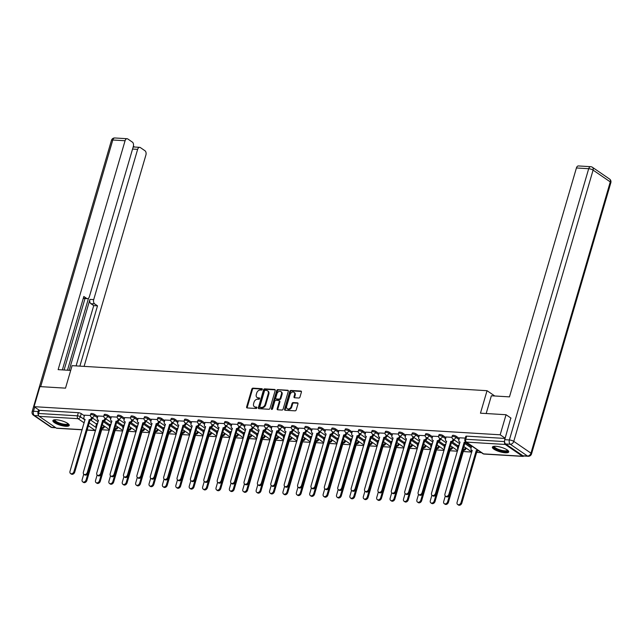 <?xml version="1.0" encoding="UTF-8"?>
<svg xmlns="http://www.w3.org/2000/svg" width="643" height="643" viewBox="0 0 643 643"><rect width="100%" height="100%" fill="white"/><g stroke="black" fill="none" stroke-linecap="round" stroke-linejoin="round"><path stroke-width="0.96" d="M262.304 389.425A0.747 0.555 -55.6 0 0 261.918 388.694L252.964 388.155A1.069 0.788 -55.6 0 0 251.831 389.095L246.623 406.906A1.069 0.788 -55.6 0 0 247.177 407.951L256.123 408.49A0.747 0.555 -55.6 0 0 256.533 407.107L255.375 407.035A3.432 2.532 -55.6 0 1 254.363 406.697A3.432 2.532 -55.6 0 1 253.599 403.708L254.033 402.221A3.432 2.532 -55.6 0 1 257.658 399.215L258.816 399.287A0.747 0.555 -55.6 0 0 259.225 397.896L258.068 397.832A3.432 2.532 -55.6 0 1 257.055 397.495A3.432 2.532 -55.6 0 1 256.292 394.497L256.726 393.018A3.432 2.532 -55.6 0 1 260.351 390.012L261.508 390.076A0.747 0.555 -55.6 0 0 262.304 389.425M56.319 419.783A8.52 2.331 -163.7 0 0 52.879 420.635A8.52 2.331 -163.7 0 0 57.002 424.034A8.52 2.331 -163.7 0 0 65.795 426.277A8.52 2.331 -163.7 0 0 69.235 425.417A8.52 2.331 -163.7 0 0 65.112 422.017A8.52 2.331 -163.7 0 0 56.319 419.783M495.817 446.298A8.52 2.331 -163.7 0 0 492.377 447.15A8.52 2.331 -163.7 0 0 496.5 450.55A8.52 2.331 -163.7 0 0 505.294 452.793A8.52 2.331 -163.7 0 0 508.734 451.933A8.52 2.331 -163.7 0 0 504.61 448.533A8.52 2.331 -163.7 0 0 495.817 446.298M298.826 398.025A1.069 0.788 -55.6 0 0 299.951 397.085L301.414 392.085A1.069 0.788 -55.6 0 0 300.86 391.04L290.917 390.446A1.069 0.788 -55.6 0 0 289.792 391.386L284.576 409.197A1.069 0.788 -55.6 0 0 285.13 410.242L295.073 410.837A1.069 0.788 -55.6 0 0 296.206 409.904L297.974 403.86A1.069 0.788 -55.6 0 0 297.42 402.823L293.16 402.566A1.069 0.788 -55.6 0 0 292.035 403.507L291.158 406.497A2.869 2.114 -55.6 0 1 287.284 408.731A2.869 2.114 -55.6 0 1 286.649 406.231L290.081 394.497A2.869 2.114 -55.6 0 1 293.955 392.27A2.869 2.114 -55.6 0 1 294.582 394.77L294.012 396.723A1.069 0.788 -55.6 0 0 294.566 397.768L298.826 398.025M34.071 406.673L39.938 386.604L65.514 388.147L72.088 365.658L487.04 390.695L480.466 413.184L506.041 414.727L500.174 434.797L34.071 406.673L39.448 410.355L38.532 413.481L77.417 415.828A2.186 0.595 16.3 0 1 80.351 416.768L85.021 419.967M275.212 390.502A1.069 0.788 -55.6 0 0 274.657 389.465L264.715 388.862A1.069 0.788 -55.6 0 0 263.582 389.803L258.373 407.622A1.069 0.788 -55.6 0 0 258.928 408.659L268.87 409.261A1.069 0.788 -55.6 0 0 270.004 408.321L275.212 390.502M277.816 389.65L287.759 390.253A1.069 0.788 -55.6 0 1 288.313 391.298L283.105 409.109A1.069 0.788 -55.6 0 1 281.972 410.049L277.72 409.792A1.069 0.788 -55.6 0 1 277.165 408.755L279.279 401.529A1.069 0.788 -55.6 0 0 278.724 400.485L275.903 400.316A1.069 0.788 -55.6 0 0 274.77 401.256L272.568 408.779A0.747 0.555 -55.6 0 1 271.386 408.707L276.683 390.59A1.069 0.788 -55.6 0 1 277.816 389.65L288.313 390.663M101.715 429.733L109.286 430.191M115.105 430.545L122.676 431.003M128.496 431.357L136.067 431.807M141.886 432.16L149.457 432.618M155.276 432.972L162.848 433.422M168.667 433.776L176.238 434.234M182.065 434.588L189.629 435.038M195.456 435.391L203.019 435.85M208.846 436.203L216.41 436.653M222.237 437.007L229.8 437.465M235.627 437.819L243.199 438.269M249.018 438.622L256.589 439.081M262.408 439.434L269.98 439.884M275.799 440.238L283.37 440.696M289.189 441.05L296.761 441.508M302.58 441.854L310.151 442.312M315.97 442.665L323.542 443.123M329.361 443.469L336.932 443.927M342.751 444.281L350.322 444.739M356.142 445.085L363.713 445.543M369.532 445.896L377.103 446.355M382.923 446.7L390.494 447.158M396.313 447.512L403.884 447.97M409.712 448.316L417.275 448.774M423.102 449.127L430.665 449.586M436.493 449.931L444.056 450.389M449.883 450.743L457.454 451.201M463.273 451.547L471.785 452.061M476.664 452.359L481.422 452.648M504.578 441.854A2.186 1.35 93.5 0 0 505.261 444.458L522.454 456.233A2.186 1.35 93.5 0 0 522.912 456.401A2.186 1.35 93.5 0 0 523.756 456.008M506.041 414.727L511.032 418.143M500.174 434.797L505.165 438.213M39.448 410.355L78.333 412.702A2.186 0.595 16.3 0 1 81.259 413.642L84.37 415.772M90.695 420.104L96.522 424.099M82.143 429.805L56.809 428.278A2.186 1.35 -86.5 0 1 56.351 428.117L39.159 416.334A2.186 1.35 -86.5 0 1 38.532 413.481M103.82 416.294L97.929 415.997M111.006 424.316L110.082 424.324M117.211 417.098L111.319 416.809M124.396 425.127L123.472 425.127M130.601 417.91L124.71 417.612M137.787 425.931L136.863 425.939M143.992 418.714L138.1 418.424M151.177 426.743L150.253 426.743M157.382 419.525L151.499 419.228M164.568 427.547L163.643 427.555M170.773 420.329L164.889 420.04M177.958 428.359L177.034 428.359M184.163 421.141L178.28 420.844M191.349 429.162L190.424 429.17M197.554 421.945L191.67 421.655M204.739 429.974L203.815 429.982M210.944 422.756L205.061 422.459M218.13 430.778L217.213 430.786M224.335 423.56L218.451 423.271M231.52 431.59L230.604 431.598M237.725 424.372L231.842 424.075M244.911 432.393L243.994 432.401M251.116 425.176L245.232 424.886M258.301 433.205L257.385 433.213M264.506 425.987L258.623 425.69M271.692 434.009L270.775 434.017M277.905 426.791L272.013 426.502M285.082 434.821L284.166 434.829M291.295 427.603L285.404 427.306M298.481 435.624L297.556 435.632M304.686 428.407L298.794 428.117M311.871 436.436L310.947 436.444M318.076 429.219L312.185 428.921M325.262 437.248L324.337 437.248M331.466 430.022L325.575 429.733M338.652 438.052L337.728 438.06M344.857 430.834L338.965 430.537M352.042 438.864L351.118 438.864M358.247 431.638L352.356 431.349M365.433 439.667L364.509 439.675M371.638 432.45L365.754 432.152M378.823 440.479L377.899 440.479M385.028 433.261L379.145 432.964M392.214 441.283L391.29 441.291M398.419 434.065L392.535 433.768M405.604 442.095L404.68 442.095M411.809 434.877L405.926 434.58M418.995 442.898L418.071 442.906M425.2 435.681L419.316 435.383M432.385 443.71L431.461 443.71M438.59 436.493L432.707 436.195M445.776 444.514L444.86 444.522M451.981 437.296L446.097 436.999M459.166 445.326L458.25 445.326M465.275 438.1L459.488 437.811M456.209 436.259L455.887 437.369A2.186 0.595 16.3 0 0 453.612 436.517A2.186 0.595 16.3 0 0 452.069 436.653L452.399 435.544A2.186 0.595 -163.7 0 1 453.934 435.407A2.186 0.595 -163.7 0 1 456.209 436.259L459.319 438.389M465.645 442.73L471.472 446.716M442.818 435.456L442.497 436.565A2.186 0.595 16.3 0 0 440.222 435.713A2.186 0.595 16.3 0 0 438.679 435.85L439.008 434.74A2.186 0.595 -163.7 0 1 440.543 434.604A2.186 0.595 -163.7 0 1 442.818 435.456L445.929 437.586M452.254 441.918L458.073 445.912M429.428 434.644L429.106 435.753A2.186 0.595 16.3 0 0 426.831 434.901A2.186 0.595 16.3 0 0 425.288 435.038L425.61 433.929A2.186 0.595 -163.7 0 1 427.153 433.792A2.186 0.595 -163.7 0 1 429.428 434.644L432.538 436.774M438.864 441.114L444.683 445.101M416.037 433.84L415.708 434.949A2.186 0.595 16.3 0 0 413.441 434.097A2.186 0.595 16.3 0 0 411.898 434.234L412.219 433.117A2.186 0.595 -163.7 0 1 413.762 432.988A2.186 0.595 -163.7 0 1 416.037 433.84L419.148 435.97M425.473 440.302L431.292 444.297M402.647 433.028L402.317 434.138A2.186 0.595 16.3 0 0 400.05 433.286A2.186 0.595 16.3 0 0 398.507 433.422L398.829 432.313A2.186 0.595 -163.7 0 1 400.372 432.176A2.186 0.595 -163.7 0 1 402.647 433.028L405.757 435.158M412.083 439.499L417.902 443.485M389.256 432.225L388.927 433.334A2.186 0.595 16.3 0 0 386.652 432.482A2.186 0.595 16.3 0 0 385.117 432.61L385.438 431.501A2.186 0.595 -163.7 0 1 386.982 431.373A2.186 0.595 -163.7 0 1 389.256 432.225L392.359 434.355M398.692 438.687L404.511 442.681M375.866 431.413L375.536 432.522A2.186 0.595 16.3 0 0 373.261 431.67A2.186 0.595 16.3 0 0 371.726 431.807L372.048 430.697A2.186 0.595 -163.7 0 1 373.591 430.561A2.186 0.595 -163.7 0 1 375.866 431.413L378.968 433.543M385.302 437.883L391.121 441.87M362.475 430.609L362.146 431.718A2.186 0.595 16.3 0 0 359.871 430.866A2.186 0.595 16.3 0 0 358.336 430.995L358.657 429.886A2.186 0.595 -163.7 0 1 360.201 429.757A2.186 0.595 -163.7 0 1 362.475 430.609L365.578 432.739M371.911 437.071L377.73 441.066M349.085 429.797L348.755 430.906A2.186 0.595 16.3 0 0 346.481 430.054A2.186 0.595 16.3 0 0 344.945 430.191L345.267 429.082A2.186 0.595 -163.7 0 1 346.81 428.945A2.186 0.595 -163.7 0 1 349.085 429.797L352.187 431.927M358.521 436.267L364.34 440.254M335.686 428.994L335.365 430.103A2.186 0.595 16.3 0 0 333.09 429.251A2.186 0.595 16.3 0 0 331.555 429.379L331.876 428.27A2.186 0.595 -163.7 0 1 333.42 428.142A2.186 0.595 -163.7 0 1 335.686 428.994L338.797 431.123M345.122 435.456L350.949 439.442M322.296 428.182L321.974 429.291A2.186 0.595 16.3 0 0 319.7 428.439A2.186 0.595 16.3 0 0 318.164 428.576L318.486 427.466A2.186 0.595 -163.7 0 1 320.021 427.33A2.186 0.595 -163.7 0 1 322.296 428.182L325.406 430.312M331.732 434.644L337.559 438.639M308.905 427.378L308.584 428.487A2.186 0.595 16.3 0 0 306.309 427.635A2.186 0.595 16.3 0 0 304.774 427.764L305.095 426.655A2.186 0.595 -163.7 0 1 306.631 426.526A2.186 0.595 -163.7 0 1 308.905 427.378L312.016 429.508M318.341 433.84L324.168 437.827M295.515 426.566L295.193 427.675A2.186 0.595 16.3 0 0 292.919 426.823A2.186 0.595 16.3 0 0 291.375 426.96L291.705 425.851A2.186 0.595 -163.7 0 1 293.24 425.714A2.186 0.595 -163.7 0 1 295.515 426.566L298.625 428.696M304.951 433.028L310.778 437.023M282.124 425.754L281.803 426.872A2.186 0.595 16.3 0 0 279.528 426.02A2.186 0.595 16.3 0 0 277.985 426.148L278.315 425.039A2.186 0.595 -163.7 0 1 279.85 424.91A2.186 0.595 -163.7 0 1 282.124 425.754L285.235 427.892M291.56 432.225L297.387 436.211M268.734 424.951L268.412 426.06A2.186 0.595 16.3 0 0 266.138 425.208A2.186 0.595 16.3 0 0 264.594 425.345L264.924 424.235A2.186 0.595 -163.7 0 1 266.459 424.099A2.186 0.595 -163.7 0 1 268.734 424.951L271.844 427.081M278.17 431.413L283.997 435.407M255.343 424.139L255.022 425.248A2.186 0.595 16.3 0 0 252.747 424.404A2.186 0.595 16.3 0 0 251.204 424.533L251.534 423.424A2.186 0.595 -163.7 0 1 253.069 423.295A2.186 0.595 -163.7 0 1 255.343 424.139L258.454 426.269M264.779 430.609L270.607 434.596M241.953 423.335L241.631 424.444A2.186 0.595 16.3 0 0 239.357 423.592A2.186 0.595 16.3 0 0 237.814 423.729L238.143 422.62A2.186 0.595 -163.7 0 1 239.678 422.483A2.186 0.595 -163.7 0 1 241.953 423.335L245.063 425.465M251.389 429.797L257.216 433.792M228.562 422.523L228.241 423.633A2.186 0.595 16.3 0 0 225.966 422.789A2.186 0.595 16.3 0 0 224.423 422.917L224.753 421.808A2.186 0.595 -163.7 0 1 226.288 421.679A2.186 0.595 -163.7 0 1 228.562 422.523L231.673 424.653M237.998 428.994L243.818 432.98M215.172 421.72L214.85 422.829A2.186 0.595 16.3 0 0 212.576 421.977A2.186 0.595 16.3 0 0 211.033 422.113L211.354 421.004A2.186 0.595 -163.7 0 1 212.897 420.868A2.186 0.595 -163.7 0 1 215.172 421.72L218.282 423.85M224.608 428.182L230.427 432.176M201.781 420.908L201.46 422.017A2.186 0.595 16.3 0 0 199.185 421.173A2.186 0.595 16.3 0 0 197.642 421.302L197.964 420.192A2.186 0.595 -163.7 0 1 199.507 420.064A2.186 0.595 -163.7 0 1 201.781 420.908L204.892 423.038M211.217 427.378L217.037 431.365M188.391 420.104L188.061 421.213A2.186 0.595 16.3 0 0 185.795 420.361A2.186 0.595 16.3 0 0 184.252 420.498L184.573 419.389A2.186 0.595 -163.7 0 1 186.116 419.252A2.186 0.595 -163.7 0 1 188.391 420.104L191.501 422.234M197.827 426.566L203.646 430.561M175 419.292L174.671 420.401A2.186 0.595 16.3 0 0 172.396 419.549A2.186 0.595 16.3 0 0 170.861 419.686L171.183 418.577A2.186 0.595 -163.7 0 1 172.726 418.44A2.186 0.595 -163.7 0 1 175 419.292L178.111 421.422M184.437 425.762L190.256 429.749M161.61 418.489L161.28 419.598A2.186 0.595 16.3 0 0 159.006 418.746A2.186 0.595 16.3 0 0 157.471 418.882L157.792 417.773A2.186 0.595 -163.7 0 1 159.335 417.637A2.186 0.595 -163.7 0 1 161.61 418.489L164.712 420.618M171.046 424.951L176.865 428.945M148.22 417.677L147.89 418.786A2.186 0.595 16.3 0 0 145.615 417.934A2.186 0.595 16.3 0 0 144.08 418.071L144.402 416.961A2.186 0.595 -163.7 0 1 145.945 416.825A2.186 0.595 -163.7 0 1 148.22 417.677L151.322 419.807M157.656 424.147L163.475 428.134M134.829 416.873L134.5 417.982A2.186 0.595 16.3 0 0 132.225 417.13A2.186 0.595 16.3 0 0 130.69 417.267L131.011 416.158A2.186 0.595 -163.7 0 1 132.554 416.021A2.186 0.595 -163.7 0 1 134.829 416.873L137.932 419.003M144.265 423.335L150.084 427.33M121.431 416.061L121.109 417.17A2.186 0.595 16.3 0 0 118.834 416.318A2.186 0.595 16.3 0 0 117.299 416.455L117.621 415.346A2.186 0.595 -163.7 0 1 119.164 415.209A2.186 0.595 -163.7 0 1 121.431 416.061L124.541 418.191M130.867 422.531L136.694 426.518M108.04 415.257L107.719 416.367A2.186 0.595 16.3 0 0 105.444 415.515A2.186 0.595 16.3 0 0 103.909 415.651L104.23 414.542A2.186 0.595 -163.7 0 1 105.773 414.405A2.186 0.595 -163.7 0 1 108.04 415.257L111.151 417.387M117.476 421.72L123.303 425.714M94.65 414.446L94.328 415.555A2.186 0.595 16.3 0 0 92.053 414.703A2.186 0.595 16.3 0 0 90.518 414.839L90.84 413.73A2.186 0.595 -163.7 0 1 92.375 413.594A2.186 0.595 -163.7 0 1 94.65 414.446L97.76 416.576M104.086 420.916L109.913 424.902M487.04 390.695L494.764 395.992M90.43 415.482L84.538 415.193M97.615 423.512L96.691 423.512M505.093 438.454L466.665 436.131A2.186 0.595 -163.7 0 0 465.789 436.356L464.873 439.474A2.186 0.595 16.3 0 1 465.757 439.257L504.546 441.596M257.055 397.495L257.658 397.904A3.432 2.532 -55.6 0 0 258.671 398.242L258.068 397.832M259.635 398.306L258.671 398.242M254.363 406.697L254.966 407.115A3.432 2.532 -55.6 0 0 255.978 407.453L255.375 407.035M256.943 407.509L255.978 407.453M262.328 389.095L253.567 388.573A1.069 0.788 -55.6 0 0 252.442 389.505L247.225 407.324A1.069 0.788 -55.6 0 0 247.234 407.951M275.212 389.875L265.326 389.28A1.069 0.788 -55.6 0 0 264.193 390.221L258.984 408.032A1.069 0.788 -55.6 0 0 258.984 408.667M265.238 390.301A0.747 0.555 -55.6 0 0 264.442 390.96L259.868 406.601A0.747 0.555 -55.6 0 0 260.262 407.332L261.484 407.405A3.432 2.532 -55.6 0 0 265.101 404.399L268.227 393.709A3.432 2.532 -55.6 0 0 267.472 390.719A3.432 2.532 -55.6 0 0 266.459 390.381L265.238 390.301M260.495 407.493A0.747 0.555 -55.6 0 0 260.865 407.742L260.262 407.332M267.472 390.719L268.083 391.129A3.432 2.532 -55.6 0 1 268.838 394.127L265.712 404.817A3.432 2.532 -55.6 0 1 262.087 407.823L260.865 407.742M279.038 400.589L279.649 401.007A1.069 0.788 -55.6 0 1 279.882 401.939L277.768 409.165A1.069 0.788 -55.6 0 0 277.776 409.8M278.427 390.068A1.069 0.788 -55.6 0 0 277.294 391.008L271.997 409.125A0.747 0.555 -55.6 0 0 271.965 409.414M281.473 394.03A2.869 2.114 -55.6 0 0 280.838 391.531A2.869 2.114 -55.6 0 0 276.964 393.757L275.751 397.888A1.069 0.788 -55.6 0 0 276.305 398.933L279.126 399.102A1.069 0.788 -55.6 0 0 280.26 398.162L281.473 394.03L282.076 394.448A2.869 2.114 -55.6 0 0 281.441 391.941L280.838 391.531M275.992 398.821L276.594 399.239A1.069 0.788 -55.6 0 0 276.916 399.343L276.305 398.933M282.076 394.448L280.87 398.58A1.069 0.788 -55.6 0 1 279.737 399.52L276.916 399.343M293.955 392.27L294.558 392.688A2.869 2.114 -55.6 0 1 295.193 395.188L294.623 397.141A1.069 0.788 -55.6 0 0 294.623 397.768M287.284 408.731L287.887 409.149A2.869 2.114 -55.6 0 0 291.761 406.915L291.158 406.497M297.966 403.233L293.771 402.984A1.069 0.788 -55.6 0 0 292.637 403.925L291.761 406.915M301.414 391.458L291.528 390.864A1.069 0.788 -55.6 0 0 290.395 391.796L285.187 409.615A1.069 0.788 -55.6 0 0 285.187 410.242M104.592 426.309L104.504 426.614A2.186 1.616 124.4 0 1 102.205 428.527L101.409 427.981A2.186 1.616 -55.6 0 0 103.716 426.068L103.804 425.77M96.707 423.456L96.08 425.61A2.186 1.616 -55.6 0 0 96.466 427.442M83.751 474.188L82.151 479.67A2.516 1.857 -55.6 0 0 82.698 481.864A2.516 1.857 -55.6 0 0 86.098 479.911L101.281 427.973M102.068 428.519L86.885 480.45A2.516 1.857 124.4 0 1 83.494 482.403L82.698 481.864M84.555 415.129L83.928 417.283A2.186 1.616 -55.6 0 0 84.41 419.188A2.186 1.616 -55.6 0 0 85.053 419.405L69.999 471.343A2.516 1.857 -55.6 0 0 70.553 473.537A2.516 1.857 -55.6 0 0 73.945 471.584L89.264 419.662A2.186 1.616 -55.6 0 0 91.571 417.749L92.359 418.288A2.186 1.616 124.4 0 1 90.052 420.2L74.733 472.123A2.516 1.857 124.4 0 1 71.341 474.076L70.553 473.537M89.136 419.654L89.924 420.192M117.982 427.121L117.902 427.418A2.186 1.616 124.4 0 1 115.595 429.331L114.8 428.793A2.186 1.616 -55.6 0 0 117.106 426.88L117.195 426.582M110.098 424.259L109.471 426.422A2.186 1.616 -55.6 0 0 109.857 428.246M97.141 474.992L95.542 480.482A2.516 1.857 -55.6 0 0 96.096 482.668A2.516 1.857 -55.6 0 0 99.488 480.715L114.671 428.785M115.467 429.323L100.276 481.261A2.516 1.857 124.4 0 1 96.884 483.214L96.096 482.668M131.381 427.933L131.293 428.23A2.186 1.616 124.4 0 1 128.986 430.143L128.19 429.596A2.186 1.616 -55.6 0 0 130.497 427.683L130.585 427.386M123.488 425.071L122.861 427.225A2.186 1.616 -55.6 0 0 123.247 429.058M110.532 475.804L108.932 481.285A2.516 1.857 -55.6 0 0 109.487 483.48A2.516 1.857 -55.6 0 0 112.879 481.527L128.061 429.596M128.857 430.135L113.666 482.065A2.516 1.857 124.4 0 1 110.274 484.018L109.487 483.48M70.706 370.408L58.135 369.645L125.072 140.737L112.798 139.997L40.67 386.652M69.187 370.312L89.932 299.381L93.709 299.606L137.642 149.353L132.554 149.047M93.709 299.606A3.279 2.017 93.5 0 0 94.65 303.882L90.872 303.657A3.279 2.017 -86.5 0 1 89.932 299.381M79.869 366.132L97.503 305.835L94.65 303.882M84.096 366.389L145.905 155.019A3.279 2.017 93.5 0 0 144.972 150.743L140.351 147.577A3.279 2.017 93.5 0 0 139.668 147.335A3.279 2.017 93.5 0 0 137.642 149.353M83.317 298.223L86.684 298.432A3.279 2.017 93.5 0 0 87.376 298.673A3.279 2.017 93.5 0 0 89.393 296.656L133.334 146.395A3.279 2.017 93.5 0 0 132.394 142.127L127.78 138.96A3.279 2.017 93.5 0 0 127.089 138.711A3.279 2.017 93.5 0 0 125.072 140.737M134.532 147.022L133.374 146.234M86.684 298.432L83.831 296.471L62.363 369.902M34.69 407.099L33.476 411.263L38.106 411.536L38.62 409.792M38.106 411.536A3.279 2.017 93.5 0 0 38.484 415.217M67.475 370.207L88.533 298.183M85.005 298.529L64.099 370.006M133.013 147.488A3.279 2.017 -86.5 0 1 134.17 146.998L139.668 147.335M87.376 298.673L83.598 298.448A3.279 2.017 -86.5 0 1 83.277 298.384M76.091 365.907L93.725 305.61L90.872 303.657M93.725 305.61L97.503 305.835M486.172 413.529L491.365 395.783L509.473 396.876L576.417 167.968A3.279 2.017 -86.5 0 1 578.435 165.942L590.708 166.69A3.279 2.017 93.5 0 0 588.691 168.707L576.417 167.968M505.671 443.967L522.863 455.75L527.501 456.024L510.301 444.249L505.671 443.967A3.279 2.017 -86.5 0 1 504.731 439.691L510.815 417.998M528.184 456.273A3.279 3.279 0 0 0 531.528 453.918A3.279 0.892 -163.7 0 0 530.957 453.154L610.279 181.897L593.087 170.114L513.765 441.379L530.957 453.154A3.279 2.419 -55.6 0 1 527.501 456.024A3.279 2.017 93.5 0 0 528.184 456.273L523.547 455.991A3.279 2.017 -86.5 0 1 522.863 455.75M68.343 423.874A7.37 2.017 16.3 0 1 63.826 424.854A7.37 2.017 16.3 0 1 55.499 421.872A7.37 2.017 16.3 0 1 54.462 419.815M54.896 419.775A6.824 1.865 -163.7 0 0 54.888 419.799A6.824 1.865 -163.7 0 0 56.078 421.39A6.824 1.865 -163.7 0 0 63.183 424.05A6.824 1.865 -163.7 0 0 67.989 423.633A6.824 1.865 -163.7 0 0 67.997 423.608M53.176 420.241A8.463 2.315 -163.7 0 0 54.639 421.816A8.463 2.315 -163.7 0 0 62.797 424.983A8.463 2.315 -163.7 0 0 69.203 424.927M507.841 450.389A7.37 2.017 16.3 0 1 503.324 451.37A7.37 2.017 16.3 0 1 494.997 448.388A7.37 2.017 16.3 0 1 493.961 446.33M494.395 446.29A6.824 1.865 -163.7 0 0 494.387 446.314A6.824 1.865 -163.7 0 0 495.576 447.906A6.824 1.865 -163.7 0 0 502.681 450.566A6.824 1.865 -163.7 0 0 507.488 450.148A6.824 1.865 -163.7 0 0 507.496 450.124M492.675 446.756A8.463 2.315 -163.7 0 0 494.137 448.332A8.463 2.315 -163.7 0 0 502.296 451.499A8.463 2.315 -163.7 0 0 508.701 451.442M97.945 415.941L97.318 418.095A2.186 1.616 -55.6 0 0 97.8 420A2.186 1.616 -55.6 0 0 98.443 420.217L83.389 472.155A2.516 1.857 -55.6 0 0 83.944 474.349A2.516 1.857 -55.6 0 0 87.335 472.396L102.655 420.466A2.186 1.616 -55.6 0 0 104.962 418.553L105.749 419.091A2.186 1.616 124.4 0 1 103.443 421.004L88.123 472.935A2.516 1.857 124.4 0 1 84.731 474.888L83.944 474.349M102.526 420.458L103.314 420.996M111.343 416.744L110.709 418.898A2.186 1.616 -55.6 0 0 111.191 420.803A2.186 1.616 -55.6 0 0 111.834 421.02L96.78 472.959A2.516 1.857 -55.6 0 0 97.334 475.153A2.516 1.857 -55.6 0 0 100.726 473.2L116.045 421.278A2.186 1.616 -55.6 0 0 118.352 419.365L119.14 419.903A2.186 1.616 124.4 0 1 116.833 421.816L101.514 473.738A2.516 1.857 124.4 0 1 98.122 475.691L97.334 475.153M115.917 421.269L116.704 421.808M144.771 428.736L144.683 429.034A2.186 1.616 124.4 0 1 142.376 430.947L141.581 430.408A2.186 1.616 -55.6 0 0 143.887 428.495L143.976 428.198M136.879 425.883L136.252 428.037A2.186 1.616 -55.6 0 0 136.637 429.862M123.922 476.608L122.323 482.097A2.516 1.857 -55.6 0 0 122.877 484.283A2.516 1.857 -55.6 0 0 126.269 482.33L141.452 430.4M142.248 430.939L127.057 482.877A2.516 1.857 124.4 0 1 123.665 484.83L122.877 484.283M158.162 429.548L158.074 429.845A2.186 1.616 124.4 0 1 155.767 431.758L154.971 431.22A2.186 1.616 -55.6 0 0 157.278 429.299L157.366 429.002M150.269 426.687L149.642 428.841A2.186 1.616 -55.6 0 0 150.028 430.673M137.313 477.419L135.713 482.901A2.516 1.857 -55.6 0 0 136.268 485.095A2.516 1.857 -55.6 0 0 139.66 483.142L154.842 431.212M155.638 431.75L140.447 483.681A2.516 1.857 124.4 0 1 137.055 485.634L136.268 485.095M171.552 430.352L171.464 430.649A2.186 1.616 124.4 0 1 169.157 432.562L168.37 432.024A2.186 1.616 -55.6 0 0 170.676 430.111L170.757 429.813M163.66 427.499L163.033 429.653A2.186 1.616 -55.6 0 0 163.418 431.477M150.703 478.223L149.104 483.713A2.516 1.857 -55.6 0 0 149.658 485.899A2.516 1.857 -55.6 0 0 153.05 483.946L168.241 432.016M169.029 432.554L153.838 484.492A2.516 1.857 124.4 0 1 150.446 486.446L149.658 485.899M124.734 417.556L124.099 419.71A2.186 1.616 -55.6 0 0 124.581 421.615A2.186 1.616 -55.6 0 0 125.224 421.832L110.17 473.77A2.516 1.857 -55.6 0 0 110.725 475.965A2.516 1.857 -55.6 0 0 114.116 474.012L129.436 422.081A2.186 1.616 -55.6 0 0 131.743 420.168L132.53 420.707A2.186 1.616 124.4 0 1 130.224 422.62L114.912 474.55A2.516 1.857 124.4 0 1 111.512 476.503L110.725 475.965M129.307 422.073L130.095 422.62M138.124 418.36L137.489 420.514A2.186 1.616 -55.6 0 0 137.972 422.419A2.186 1.616 -55.6 0 0 138.615 422.636L123.56 474.574A2.516 1.857 -55.6 0 0 124.115 476.768A2.516 1.857 -55.6 0 0 127.507 474.815L142.826 422.893A2.186 1.616 -55.6 0 0 145.133 420.98L145.921 421.519A2.186 1.616 124.4 0 1 143.614 423.432L128.303 475.354A2.516 1.857 124.4 0 1 124.903 477.307L124.115 476.768M142.698 422.885L143.485 423.424M151.515 419.172L150.88 421.326A2.186 1.616 -55.6 0 0 151.362 423.231A2.186 1.616 -55.6 0 0 152.013 423.448L136.951 475.386A2.516 1.857 -55.6 0 0 137.506 477.58A2.516 1.857 -55.6 0 0 140.897 475.627L156.217 423.697A2.186 1.616 -55.6 0 0 158.524 421.784L159.311 422.322A2.186 1.616 124.4 0 1 157.005 424.243L141.693 476.166A2.516 1.857 124.4 0 1 138.293 478.119L137.506 477.58M156.088 423.689L156.876 424.235M164.905 419.975L164.27 422.13A2.186 1.616 -55.6 0 0 164.753 424.034A2.186 1.616 -55.6 0 0 165.404 424.251L150.341 476.19A2.516 1.857 -55.6 0 0 150.896 478.384A2.516 1.857 -55.6 0 0 154.288 476.431L169.607 424.509A2.186 1.616 -55.6 0 0 171.914 422.596L172.702 423.134A2.186 1.616 124.4 0 1 170.395 425.047L155.084 476.969A2.516 1.857 124.4 0 1 151.684 478.922L150.896 478.384M169.479 424.501L170.266 425.039M178.296 420.787L177.661 422.941A2.186 1.616 -55.6 0 0 178.143 424.846A2.186 1.616 -55.6 0 0 178.794 425.063L163.732 477.002A2.516 1.857 -55.6 0 0 164.286 479.196A2.516 1.857 -55.6 0 0 167.678 477.243L182.998 425.312A2.186 1.616 -55.6 0 0 185.305 423.399L186.092 423.938A2.186 1.616 124.4 0 1 183.785 425.859L168.474 477.781A2.516 1.857 124.4 0 1 165.074 479.734L164.286 479.196M182.869 425.304L183.657 425.851M191.686 421.591L191.051 423.745A2.186 1.616 -55.6 0 0 191.534 425.65A2.186 1.616 -55.6 0 0 192.185 425.867L177.122 477.805A2.516 1.857 -55.6 0 0 177.677 480A2.516 1.857 -55.6 0 0 181.077 478.046L196.388 426.124A2.186 1.616 -55.6 0 0 198.695 424.211L199.483 424.75A2.186 1.616 124.4 0 1 197.176 426.663L181.865 478.585A2.516 1.857 124.4 0 1 178.473 480.538L177.677 480M196.26 426.116L197.047 426.655M205.077 422.403L204.45 424.557A2.186 1.616 -55.6 0 0 204.932 426.462A2.186 1.616 -55.6 0 0 205.575 426.679L190.513 478.617A2.516 1.857 -55.6 0 0 191.067 480.811A2.516 1.857 -55.6 0 0 194.467 478.858L209.779 426.928A2.186 1.616 -55.6 0 0 212.086 425.015L212.873 425.562A2.186 1.616 124.4 0 1 210.566 427.474L195.255 479.397A2.516 1.857 124.4 0 1 191.863 481.35L191.067 480.811M209.65 426.92L210.438 427.466M218.467 423.207L217.84 425.361A2.186 1.616 -55.6 0 0 218.323 427.265A2.186 1.616 -55.6 0 0 218.966 427.482L203.903 479.429A2.516 1.857 -55.6 0 0 204.458 481.615A2.516 1.857 -55.6 0 0 207.858 479.662L223.169 427.74A2.186 1.616 -55.6 0 0 225.476 425.827L226.264 426.365A2.186 1.616 124.4 0 1 223.957 428.278L208.645 480.2A2.516 1.857 124.4 0 1 205.254 482.154L204.458 481.615M223.041 427.732L223.828 428.27M231.858 424.018L231.231 426.172A2.186 1.616 -55.6 0 0 231.713 428.077A2.186 1.616 -55.6 0 0 232.356 428.294L217.294 480.233A2.516 1.857 -55.6 0 0 217.848 482.427A2.516 1.857 -55.6 0 0 221.248 480.474L236.56 428.543A2.186 1.616 -55.6 0 0 238.866 426.63L239.654 427.177A2.186 1.616 124.4 0 1 237.347 429.09L222.036 481.012A2.516 1.857 124.4 0 1 218.644 482.965L217.848 482.427M236.431 428.535L237.219 429.082M245.248 424.822L244.621 426.976A2.186 1.616 -55.6 0 0 245.104 428.881A2.186 1.616 -55.6 0 0 245.747 429.098L230.692 481.044A2.516 1.857 -55.6 0 0 231.247 483.231A2.516 1.857 -55.6 0 0 234.639 481.277L249.95 429.355A2.186 1.616 -55.6 0 0 252.257 427.442L253.053 427.981A2.186 1.616 124.4 0 1 250.746 429.894L235.426 481.824A2.516 1.857 124.4 0 1 232.035 483.777L231.247 483.231M249.822 429.347L250.617 429.886M258.639 425.634L258.012 427.788A2.186 1.616 -55.6 0 0 258.494 429.693A2.186 1.616 -55.6 0 0 259.137 429.91L244.083 481.848A2.516 1.857 -55.6 0 0 244.637 484.042A2.516 1.857 -55.6 0 0 248.029 482.089L263.341 430.159A2.186 1.616 -55.6 0 0 265.647 428.246L266.443 428.793A2.186 1.616 124.4 0 1 264.136 430.706L248.817 482.628A2.516 1.857 124.4 0 1 245.425 484.581L244.637 484.042M263.212 430.151L264.008 430.697M272.029 426.438L271.402 428.592A2.186 1.616 -55.6 0 0 271.885 430.505A2.186 1.616 -55.6 0 0 272.528 430.714L257.473 482.66A2.516 1.857 -55.6 0 0 258.028 484.846A2.516 1.857 -55.6 0 0 261.42 482.893L276.731 430.971A2.186 1.616 -55.6 0 0 279.038 429.058L279.834 429.596A2.186 1.616 124.4 0 1 277.527 431.509L262.207 483.44A2.516 1.857 124.4 0 1 258.816 485.393L258.028 484.846M276.603 430.963L277.398 431.501M285.42 427.249L284.793 429.403A2.186 1.616 -55.6 0 0 285.275 431.308A2.186 1.616 -55.6 0 0 285.918 431.525L270.864 483.464A2.516 1.857 -55.6 0 0 271.418 485.658A2.516 1.857 -55.6 0 0 274.81 483.705L290.122 431.774A2.186 1.616 -55.6 0 0 292.428 429.862L293.224 430.408A2.186 1.616 124.4 0 1 290.917 432.321L275.598 484.243A2.516 1.857 124.4 0 1 272.206 486.196L271.418 485.658M289.993 431.766L290.789 432.313M298.81 428.053L298.183 430.207A2.186 1.616 -55.6 0 0 298.665 432.12A2.186 1.616 -55.6 0 0 299.308 432.329L284.254 484.275A2.516 1.857 -55.6 0 0 284.809 486.462A2.516 1.857 -55.6 0 0 288.201 484.509L303.52 432.586A2.186 1.616 -55.6 0 0 305.819 430.673L306.615 431.212A2.186 1.616 124.4 0 1 304.308 433.125L288.988 485.055A2.516 1.857 124.4 0 1 285.596 487.008L284.809 486.462M303.383 432.578L304.179 433.117M312.201 428.865L311.574 431.019A2.186 1.616 -55.6 0 0 312.056 432.924A2.186 1.616 -55.6 0 0 312.699 433.141L297.645 485.079A2.516 1.857 -55.6 0 0 298.199 487.273A2.516 1.857 -55.6 0 0 301.591 485.32L316.911 433.39A2.186 1.616 -55.6 0 0 319.217 431.477L320.005 432.024A2.186 1.616 124.4 0 1 317.698 433.937L302.379 485.859A2.516 1.857 124.4 0 1 298.987 487.812L298.199 487.273M316.782 433.382L317.57 433.929M325.591 429.669L324.964 431.823A2.186 1.616 -55.6 0 0 325.446 433.736A2.186 1.616 -55.6 0 0 326.089 433.945L311.035 485.891A2.516 1.857 -55.6 0 0 311.59 488.077A2.516 1.857 -55.6 0 0 314.982 486.124L330.301 434.202A2.186 1.616 -55.6 0 0 332.608 432.289L333.395 432.827A2.186 1.616 124.4 0 1 331.089 434.74L315.769 486.671A2.516 1.857 124.4 0 1 312.377 488.624L311.59 488.077M330.172 434.194L330.96 434.732M338.99 430.48L338.355 432.635A2.186 1.616 -55.6 0 0 338.837 434.539A2.186 1.616 -55.6 0 0 339.48 434.756L324.426 486.695A2.516 1.857 -55.6 0 0 324.98 488.889A2.516 1.857 -55.6 0 0 328.372 486.936L343.692 435.006A2.186 1.616 -55.6 0 0 345.998 433.093L346.786 433.639A2.186 1.616 124.4 0 1 344.479 435.552L329.16 487.474A2.516 1.857 124.4 0 1 325.768 489.427L324.98 488.889M343.563 434.998L344.351 435.544M352.38 431.284L351.745 433.446A2.186 1.616 -55.6 0 0 352.227 435.351A2.186 1.616 -55.6 0 0 352.87 435.56L337.816 487.507A2.516 1.857 -55.6 0 0 338.371 489.693A2.516 1.857 -55.6 0 0 341.763 487.74L357.082 435.817A2.186 1.616 -55.6 0 0 359.389 433.904L360.176 434.443A2.186 1.616 124.4 0 1 357.87 436.356L342.558 488.286A2.516 1.857 124.4 0 1 339.158 490.239L338.371 489.693M356.953 435.809L357.741 436.348M365.771 432.096L365.136 434.25A2.186 1.616 -55.6 0 0 365.618 436.155A2.186 1.616 -55.6 0 0 366.269 436.372L351.207 488.31A2.516 1.857 -55.6 0 0 351.761 490.505A2.516 1.857 -55.6 0 0 355.153 488.551L370.472 436.621A2.186 1.616 -55.6 0 0 372.779 434.708L373.567 435.255A2.186 1.616 124.4 0 1 371.26 437.168L355.949 489.09A2.516 1.857 124.4 0 1 352.549 491.043L351.761 490.505M370.344 436.613L371.132 437.16M184.943 431.164L184.854 431.461A2.186 1.616 124.4 0 1 182.548 433.374L181.76 432.835A2.186 1.616 -55.6 0 0 184.067 430.923L184.147 430.617M177.05 428.302L176.423 430.456A2.186 1.616 -55.6 0 0 176.809 432.289M164.094 479.035L162.494 484.517A2.516 1.857 -55.6 0 0 163.049 486.711A2.516 1.857 -55.6 0 0 166.441 484.758L181.631 432.827M182.419 433.366L167.228 485.296A2.516 1.857 124.4 0 1 163.836 487.249L163.049 486.711M198.333 431.967L198.245 432.265A2.186 1.616 124.4 0 1 195.938 434.178L195.15 433.639A2.186 1.616 -55.6 0 0 197.457 431.726L197.546 431.429M190.449 429.114L189.814 431.268A2.186 1.616 -55.6 0 0 190.199 433.101M177.484 479.839L175.885 485.328A2.516 1.857 -55.6 0 0 176.439 487.515A2.516 1.857 -55.6 0 0 179.831 485.561L195.022 433.631M195.81 434.17L180.619 486.108A2.516 1.857 124.4 0 1 177.227 488.061L176.439 487.515M211.724 432.779L211.635 433.077A2.186 1.616 124.4 0 1 209.329 434.99L208.541 434.451A2.186 1.616 -55.6 0 0 210.848 432.538L210.936 432.233M203.839 429.918L203.204 432.072A2.186 1.616 -55.6 0 0 203.59 433.904M190.883 480.651L189.275 486.132A2.516 1.857 -55.6 0 0 189.83 488.326A2.516 1.857 -55.6 0 0 193.221 486.373L208.412 434.443M209.2 434.981L194.017 486.912A2.516 1.857 124.4 0 1 190.617 488.865L189.83 488.326M225.114 433.583L225.026 433.88A2.186 1.616 124.4 0 1 222.719 435.793L221.931 435.255A2.186 1.616 -55.6 0 0 224.238 433.342L224.327 433.044M217.23 430.73L216.595 432.884A2.186 1.616 -55.6 0 0 216.98 434.716M204.273 481.462L202.666 486.944A2.516 1.857 -55.6 0 0 203.22 489.138A2.516 1.857 -55.6 0 0 206.612 487.185L221.803 435.247M222.591 435.785L207.408 487.724A2.516 1.857 124.4 0 1 204.008 489.677L203.22 489.138M238.505 434.395L238.416 434.692A2.186 1.616 124.4 0 1 236.11 436.605L235.322 436.067A2.186 1.616 -55.6 0 0 237.629 434.154L237.717 433.848M230.62 431.533L229.985 433.687A2.186 1.616 -55.6 0 0 230.371 435.52M217.664 482.266L216.056 487.748A2.516 1.857 -55.6 0 0 216.611 489.942A2.516 1.857 -55.6 0 0 220.002 487.989L235.193 436.058M235.981 436.597L220.798 488.527A2.516 1.857 124.4 0 1 217.398 490.48L216.611 489.942M251.895 435.198L251.807 435.496A2.186 1.616 124.4 0 1 249.5 437.409L248.712 436.87A2.186 1.616 -55.6 0 0 251.019 434.957L251.108 434.66M244.01 432.345L243.375 434.499A2.186 1.616 -55.6 0 0 243.761 436.332M231.054 483.078L229.447 488.559A2.516 1.857 -55.6 0 0 230.001 490.754A2.516 1.857 -55.6 0 0 233.393 488.801L248.584 436.862M249.371 437.409L234.189 489.339A2.516 1.857 124.4 0 1 230.789 491.292L230.001 490.754M265.286 436.01L265.197 436.308A2.186 1.616 124.4 0 1 262.891 438.221L262.103 437.682A2.186 1.616 -55.6 0 0 264.41 435.769L264.498 435.464M257.401 433.149L256.766 435.303A2.186 1.616 -55.6 0 0 257.152 437.136M244.444 483.882L242.837 489.363A2.516 1.857 -55.6 0 0 243.392 491.557A2.516 1.857 -55.6 0 0 246.791 489.604L261.974 437.674M262.762 438.213L247.579 490.143A2.516 1.857 124.4 0 1 244.179 492.096L243.392 491.557M278.676 436.814L278.588 437.111A2.186 1.616 124.4 0 1 276.281 439.032L275.493 438.486A2.186 1.616 -55.6 0 0 277.8 436.573L277.889 436.275M270.791 433.961L270.164 436.115A2.186 1.616 -55.6 0 0 270.542 437.947M257.835 484.693L256.227 490.175A2.516 1.857 -55.6 0 0 256.782 492.369A2.516 1.857 -55.6 0 0 260.182 490.416L275.365 438.478M276.152 439.024L260.97 490.955A2.516 1.857 124.4 0 1 257.578 492.908L256.782 492.369M292.067 437.626L291.978 437.923A2.186 1.616 124.4 0 1 289.671 439.836L288.884 439.298A2.186 1.616 -55.6 0 0 291.191 437.385L291.279 437.079M284.182 434.764L283.555 436.918A2.186 1.616 -55.6 0 0 283.933 438.751M271.225 485.497L269.618 490.979A2.516 1.857 -55.6 0 0 270.173 493.173A2.516 1.857 -55.6 0 0 273.572 491.22L288.755 439.29M289.543 439.828L274.36 491.758A2.516 1.857 124.4 0 1 270.968 493.711L270.173 493.173M305.457 438.43L305.369 438.727A2.186 1.616 124.4 0 1 303.062 440.648L302.274 440.101A2.186 1.616 -55.6 0 0 304.581 438.188L304.669 437.891M297.572 435.576L296.945 437.73A2.186 1.616 -55.6 0 0 297.331 439.563M284.616 486.309L283.008 491.791A2.516 1.857 -55.6 0 0 283.563 493.985A2.516 1.857 -55.6 0 0 286.963 492.032L302.146 440.093M302.933 440.64L287.751 492.57A2.516 1.857 124.4 0 1 284.359 494.523L283.563 493.985M318.848 439.241L318.759 439.539A2.186 1.616 124.4 0 1 316.452 441.452L315.665 440.913A2.186 1.616 -55.6 0 0 317.972 439L318.06 438.695M310.963 436.38L310.336 438.534A2.186 1.616 -55.6 0 0 310.722 440.367M298.006 487.113L296.399 492.602A2.516 1.857 -55.6 0 0 296.953 494.788A2.516 1.857 -55.6 0 0 300.353 492.835L315.536 440.905M316.324 441.444L301.141 493.374A2.516 1.857 124.4 0 1 297.749 495.327L296.953 494.788M332.238 440.045L332.158 440.351A2.186 1.616 124.4 0 1 329.851 442.263L329.055 441.717A2.186 1.616 -55.6 0 0 331.362 439.804L331.45 439.507M324.353 437.192L323.726 439.346A2.186 1.616 -55.6 0 0 324.112 441.178M311.397 487.924L309.797 493.406A2.516 1.857 -55.6 0 0 310.352 495.6A2.516 1.857 -55.6 0 0 313.744 493.647L328.927 441.709M329.722 442.255L314.531 494.186A2.516 1.857 124.4 0 1 311.14 496.139L310.352 495.6M345.629 440.857L345.548 441.154A2.186 1.616 124.4 0 1 343.241 443.067L342.446 442.529A2.186 1.616 -55.6 0 0 344.752 440.616L344.841 440.31M337.744 437.996L337.117 440.15A2.186 1.616 -55.6 0 0 337.503 441.982M324.787 488.728L323.188 494.218A2.516 1.857 -55.6 0 0 323.742 496.404A2.516 1.857 -55.6 0 0 327.134 494.451L342.317 442.521M343.113 443.059L327.922 494.997A2.516 1.857 124.4 0 1 324.53 496.951L323.742 496.404M359.027 441.661L358.939 441.966A2.186 1.616 124.4 0 1 356.632 443.879L355.836 443.332A2.186 1.616 -55.6 0 0 358.143 441.42L358.231 441.122M351.134 438.807L350.507 440.961A2.186 1.616 -55.6 0 0 350.893 442.794M338.178 489.54L336.578 495.022A2.516 1.857 -55.6 0 0 337.133 497.216A2.516 1.857 -55.6 0 0 340.525 495.263L355.708 443.324M356.503 443.871L341.312 495.801A2.516 1.857 124.4 0 1 337.921 497.754L337.133 497.216M372.418 442.472L372.329 442.77A2.186 1.616 124.4 0 1 370.022 444.683L369.227 444.144A2.186 1.616 -55.6 0 0 371.533 442.231L371.622 441.926M364.525 439.611L363.898 441.765A2.186 1.616 -55.6 0 0 364.284 443.598M351.568 490.344L349.969 495.833A2.516 1.857 -55.6 0 0 350.523 498.02A2.516 1.857 -55.6 0 0 353.915 496.066L369.098 444.136M369.894 444.675L354.703 496.613A2.516 1.857 124.4 0 1 351.311 498.566L350.523 498.02M385.808 443.276L385.72 443.582A2.186 1.616 124.4 0 1 383.413 445.495L382.625 444.948A2.186 1.616 -55.6 0 0 384.932 443.035L385.012 442.738M377.915 440.423L377.288 442.577A2.186 1.616 -55.6 0 0 377.674 444.409M364.959 491.156L363.359 496.637A2.516 1.857 -55.6 0 0 363.914 498.831A2.516 1.857 -55.6 0 0 367.306 496.878L382.497 444.94M383.284 445.486L368.093 497.417A2.516 1.857 124.4 0 1 364.702 499.37L363.914 498.831M399.199 444.088L399.11 444.385A2.186 1.616 124.4 0 1 396.803 446.298L396.016 445.76A2.186 1.616 -55.6 0 0 398.322 443.847L398.403 443.549M391.306 441.227L390.679 443.381A2.186 1.616 -55.6 0 0 391.065 445.213M378.349 491.959L376.75 497.449A2.516 1.857 -55.6 0 0 377.304 499.635A2.516 1.857 -55.6 0 0 380.696 497.682L395.887 445.752M396.675 446.29L381.484 498.229A2.516 1.857 124.4 0 1 378.092 500.182L377.304 499.635M412.589 444.892L412.501 445.197A2.186 1.616 124.4 0 1 410.194 447.11L409.406 446.563A2.186 1.616 -55.6 0 0 411.713 444.651L411.801 444.353M404.704 442.038L404.069 444.192A2.186 1.616 -55.6 0 0 404.455 446.025M391.74 492.771L390.14 498.253A2.516 1.857 -55.6 0 0 390.695 500.447A2.516 1.857 -55.6 0 0 394.087 498.494L409.278 446.555M410.065 447.102L394.874 499.032A2.516 1.857 124.4 0 1 391.483 500.985L390.695 500.447M425.979 445.703L425.891 446.001A2.186 1.616 124.4 0 1 423.584 447.914L422.797 447.375A2.186 1.616 -55.6 0 0 425.103 445.462L425.192 445.165M418.095 442.842L417.46 444.996A2.186 1.616 -55.6 0 0 417.846 446.829M405.138 493.575L403.531 499.064A2.516 1.857 -55.6 0 0 404.085 501.251A2.516 1.857 -55.6 0 0 407.477 499.298L422.668 447.367M423.456 447.906L408.273 499.844A2.516 1.857 124.4 0 1 404.873 501.797L404.085 501.251M439.37 446.507L439.282 446.813A2.186 1.616 124.4 0 1 436.975 448.726L436.187 448.179A2.186 1.616 -55.6 0 0 438.494 446.266L438.582 445.969M431.485 443.654L430.85 445.808A2.186 1.616 -55.6 0 0 431.236 447.641M418.529 494.387L416.921 499.868A2.516 1.857 -55.6 0 0 417.476 502.062A2.516 1.857 -55.6 0 0 420.868 500.109L436.058 448.171M436.846 448.718L421.663 500.648A2.516 1.857 124.4 0 1 418.263 502.601L417.476 502.062M379.161 432.9L378.526 435.062A2.186 1.616 -55.6 0 0 379.008 436.967A2.186 1.616 -55.6 0 0 379.659 437.176L364.597 489.122A2.516 1.857 -55.6 0 0 365.152 491.308A2.516 1.857 -55.6 0 0 368.543 489.355L383.863 437.433A2.186 1.616 -55.6 0 0 386.17 435.52L386.957 436.058A2.186 1.616 124.4 0 1 384.651 437.971L369.339 489.902A2.516 1.857 124.4 0 1 365.939 491.855L365.152 491.308M383.734 437.425L384.522 437.963M392.551 433.712L391.917 435.866A2.186 1.616 -55.6 0 0 392.399 437.77A2.186 1.616 -55.6 0 0 393.05 437.987L377.988 489.926A2.516 1.857 -55.6 0 0 378.542 492.12A2.516 1.857 -55.6 0 0 381.934 490.167L397.253 438.237A2.186 1.616 -55.6 0 0 399.56 436.324L400.348 436.87A2.186 1.616 124.4 0 1 398.041 438.783L382.73 490.705A2.516 1.857 124.4 0 1 379.33 492.659L378.542 492.12M397.125 438.229L397.913 438.775M405.942 434.515L405.307 436.677A2.186 1.616 -55.6 0 0 405.789 438.582A2.186 1.616 -55.6 0 0 406.44 438.791L391.378 490.738A2.516 1.857 -55.6 0 0 391.933 492.924A2.516 1.857 -55.6 0 0 395.332 490.971L410.644 439.048A2.186 1.616 -55.6 0 0 412.951 437.136L413.738 437.674A2.186 1.616 124.4 0 1 411.432 439.587L396.12 491.517A2.516 1.857 124.4 0 1 392.72 493.47L391.933 492.924M410.515 439.04L411.303 439.579M419.332 435.327L418.706 437.481A2.186 1.616 -55.6 0 0 419.188 439.386A2.186 1.616 -55.6 0 0 419.831 439.603L404.769 491.541A2.516 1.857 -55.6 0 0 405.323 493.736A2.516 1.857 -55.6 0 0 408.723 491.782L424.034 439.852A2.186 1.616 -55.6 0 0 426.341 437.939L427.129 438.486A2.186 1.616 124.4 0 1 424.822 440.399L409.511 492.321A2.516 1.857 124.4 0 1 406.119 494.274L405.323 493.736M423.906 439.852L424.693 440.391M452.76 447.319L452.672 447.616A2.186 1.616 124.4 0 1 450.365 449.529L449.578 448.991A2.186 1.616 -55.6 0 0 451.884 447.078L451.973 446.781M444.876 444.458L444.241 446.62A2.186 1.616 -55.6 0 0 444.626 448.444M431.919 495.19L430.312 500.68A2.516 1.857 -55.6 0 0 430.866 502.866A2.516 1.857 -55.6 0 0 434.258 500.913L449.449 448.983M450.237 449.521L435.054 501.46A2.516 1.857 124.4 0 1 431.654 503.413L430.866 502.866M432.723 436.139L432.096 438.293A2.186 1.616 -55.6 0 0 432.578 440.198A2.186 1.616 -55.6 0 0 433.221 440.407L418.159 492.353A2.516 1.857 -55.6 0 0 418.714 494.539A2.516 1.857 -55.6 0 0 422.113 492.586L437.425 440.664A2.186 1.616 -55.6 0 0 439.732 438.751L440.519 439.29A2.186 1.616 124.4 0 1 438.213 441.202L422.901 493.133A2.516 1.857 124.4 0 1 419.509 495.086L418.714 494.539M437.296 440.656L438.084 441.194M466.151 448.123L466.062 448.428A2.186 1.616 124.4 0 1 463.756 450.341L462.968 449.795A2.186 1.616 -55.6 0 0 465.275 447.882L465.363 447.584M458.266 445.269L457.631 447.424A2.186 1.616 -55.6 0 0 458.017 449.256M445.31 496.002L443.702 501.484A2.516 1.857 -55.6 0 0 444.257 503.678A2.516 1.857 -55.6 0 0 447.649 501.725L462.839 449.787M463.627 450.333L448.444 502.263A2.516 1.857 124.4 0 1 445.044 504.216L444.257 503.678M446.113 436.943L445.486 439.097A2.186 1.616 -55.6 0 0 445.969 441.002A2.186 1.616 -55.6 0 0 446.612 441.219L431.549 493.157A2.516 1.857 -55.6 0 0 432.104 495.351A2.516 1.857 -55.6 0 0 435.504 493.398L450.815 441.476A2.186 1.616 -55.6 0 0 453.122 439.555L453.91 440.101A2.186 1.616 124.4 0 1 451.603 442.014L436.292 493.937A2.516 1.857 124.4 0 1 432.9 495.89L432.104 495.351M450.687 441.468L451.474 442.006M478.513 450.647A2.186 1.616 124.4 0 1 477.146 451.145L476.359 450.606A2.186 1.616 -55.6 0 0 477.725 450.108M471.657 446.073L471.022 448.235A2.186 1.616 -55.6 0 0 471.504 450.14A2.186 1.616 -55.6 0 0 472.155 450.349L457.093 502.296A2.516 1.857 -55.6 0 0 457.647 504.482A2.516 1.857 -55.6 0 0 461.047 502.529L476.23 450.598M477.018 451.137L461.835 503.075A2.516 1.857 124.4 0 1 458.435 505.028L457.647 504.482M459.504 437.754L458.877 439.908A2.186 1.616 -55.6 0 0 459.359 441.813A2.186 1.616 -55.6 0 0 460.002 442.022L444.948 493.969A2.516 1.857 -55.6 0 0 445.495 496.155A2.516 1.857 -55.6 0 0 448.894 494.202L464.206 442.28A2.186 1.616 -55.6 0 0 465.58 441.773M466.36 442.32A2.186 1.616 124.4 0 1 465.002 442.818L449.682 494.748A2.516 1.857 124.4 0 1 446.29 496.701L445.495 496.155M464.077 442.271L464.865 442.81M505.261 444.458L466.376 442.111L483.568 453.886L522.454 456.233M81.259 413.642L80.351 416.768A2.186 1.616 -55.6 0 1 78.044 418.681L39.159 416.334M89.16 422.805L96.37 427.748M87.062 429.966L95.236 430.456L88.308 425.714M84.169 422.877L78.044 418.681A2.186 1.35 -86.5 0 1 77.417 415.828L78.333 412.702M56.351 428.117L82.183 429.677M452.069 436.653A2.186 2.186 0 0 0 452.929 439.073A2.186 1.616 124.4 0 0 453.58 439.282A2.186 1.616 124.4 0 0 455.887 437.369L458.989 439.499M464.696 443.405L471.142 447.825M438.679 435.85A2.186 2.186 0 0 0 439.539 438.261A2.186 1.616 124.4 0 0 440.19 438.478A2.186 1.616 124.4 0 0 442.497 436.565L445.599 438.695M451.306 442.601L457.752 447.022M425.288 435.038A2.186 2.186 0 0 0 426.148 437.449A2.186 1.616 124.4 0 0 426.799 437.666A2.186 1.616 124.4 0 0 429.106 435.753L432.209 437.883M437.915 441.789L444.361 446.21M411.898 434.234A2.186 2.186 0 0 0 412.758 436.645A2.186 1.616 124.4 0 0 413.409 436.862A2.186 1.616 124.4 0 0 415.708 434.949L418.818 437.079M424.525 440.985L430.971 445.406M398.507 433.422A2.186 2.186 0 0 0 399.367 435.833A2.186 1.616 124.4 0 0 400.01 436.05A2.186 1.616 124.4 0 0 402.317 434.138L405.428 436.267M411.134 440.174L417.58 444.594M385.117 432.61A2.186 2.186 0 0 0 385.977 435.03A2.186 1.616 124.4 0 0 386.62 435.247A2.186 1.616 124.4 0 0 388.927 433.334L392.037 435.464M397.744 439.37L404.19 443.791M371.726 431.807A2.186 2.186 0 0 0 372.586 434.218A2.186 1.616 124.4 0 0 373.229 434.435A2.186 1.616 124.4 0 0 375.536 432.522L378.647 434.652M384.345 438.558L390.799 442.979M358.336 430.995A2.186 2.186 0 0 0 359.196 433.414A2.186 1.616 124.4 0 0 359.839 433.631A2.186 1.616 124.4 0 0 362.146 431.718L365.256 433.848M370.955 437.754L377.409 442.175M344.945 430.191A2.186 2.186 0 0 0 345.805 432.602A2.186 1.616 124.4 0 0 346.448 432.819A2.186 1.616 124.4 0 0 348.755 430.906L351.866 433.036M357.564 436.943L364.018 441.363M331.555 429.379A2.186 2.186 0 0 0 332.415 431.799A2.186 1.616 124.4 0 0 333.058 432.016A2.186 1.616 124.4 0 0 335.365 430.103L338.475 432.233M344.174 436.139L350.628 440.551M318.164 428.576A2.186 2.186 0 0 0 319.024 430.987A2.186 1.616 124.4 0 0 319.667 431.204A2.186 1.616 124.4 0 0 321.974 429.291L325.085 431.421M330.783 435.327L337.237 439.748M304.774 427.764A2.186 2.186 0 0 0 305.634 430.183A2.186 1.616 124.4 0 0 306.277 430.4A2.186 1.616 124.4 0 0 308.584 428.487L311.694 430.617M317.393 434.523L323.839 438.936M291.375 426.96A2.186 2.186 0 0 0 292.243 429.371A2.186 1.616 124.4 0 0 292.886 429.588A2.186 1.616 124.4 0 0 295.193 427.675L298.304 429.805M304.002 433.712L310.448 438.132M277.985 426.148A2.186 2.186 0 0 0 278.853 428.568A2.186 1.616 124.4 0 0 279.496 428.785A2.186 1.616 124.4 0 0 281.803 426.872L284.913 429.002M290.612 432.908L297.058 437.32M264.594 425.345A2.186 2.186 0 0 0 265.463 427.756A2.186 1.616 124.4 0 0 266.106 427.973A2.186 1.616 124.4 0 0 268.412 426.06L271.523 428.19M277.221 432.096L283.667 436.517M251.204 424.533A2.186 2.186 0 0 0 252.072 426.952A2.186 1.616 124.4 0 0 252.715 427.169A2.186 1.616 124.4 0 0 255.022 425.248L258.132 427.386M263.831 431.292L270.277 435.705M237.814 423.729A2.186 2.186 0 0 0 238.674 426.14A2.186 1.616 124.4 0 0 239.325 426.357A2.186 1.616 124.4 0 0 241.631 424.444L244.734 426.574M250.44 430.48L256.887 434.901M224.423 422.917A2.186 2.186 0 0 0 225.283 425.336A2.186 1.616 124.4 0 0 225.934 425.545A2.186 1.616 124.4 0 0 228.241 423.633L231.343 425.762M237.05 429.677L243.496 434.089M211.033 422.113A2.186 2.186 0 0 0 211.893 424.525A2.186 1.616 124.4 0 0 212.544 424.742A2.186 1.616 124.4 0 0 214.85 422.829L217.953 424.959M223.66 428.865L230.106 433.286M197.642 421.302A2.186 2.186 0 0 0 198.502 423.721A2.186 1.616 124.4 0 0 199.153 423.93A2.186 1.616 124.4 0 0 201.46 422.017L204.562 424.147M210.269 428.061L216.715 432.474M184.252 420.498A2.186 2.186 0 0 0 185.112 422.909A2.186 1.616 124.4 0 0 185.755 423.126A2.186 1.616 124.4 0 0 188.061 421.213L191.172 423.343M196.879 427.249L203.325 431.67M170.861 419.686A2.186 2.186 0 0 0 171.721 422.105A2.186 1.616 124.4 0 0 172.364 422.314A2.186 1.616 124.4 0 0 174.671 420.401L177.781 422.531M183.488 426.446L189.934 430.858M157.471 418.882A2.186 2.186 0 0 0 158.331 421.294A2.186 1.616 124.4 0 0 158.974 421.511A2.186 1.616 124.4 0 0 161.28 419.598L164.391 421.728M170.098 425.634L176.544 430.054M144.08 418.071A2.186 2.186 0 0 0 144.94 420.49A2.186 1.616 124.4 0 0 145.583 420.699A2.186 1.616 124.4 0 0 147.89 418.786L151.001 420.916M156.699 424.822L163.153 429.243M130.69 417.267A2.186 2.186 0 0 0 131.55 419.678A2.186 1.616 124.4 0 0 132.193 419.895A2.186 1.616 124.4 0 0 134.5 417.982L137.61 420.112M143.309 424.018L149.763 428.439M117.299 416.455A2.186 2.186 0 0 0 118.159 418.874A2.186 1.616 124.4 0 0 118.802 419.083A2.186 1.616 124.4 0 0 121.109 417.17L124.22 419.3M129.918 423.207L136.372 427.627M103.909 415.651A2.186 2.186 0 0 0 104.769 418.063A2.186 1.616 124.4 0 0 105.412 418.28A2.186 1.616 124.4 0 0 107.719 416.367L110.829 418.497M116.528 422.403L122.982 426.823M90.518 414.839A2.186 2.186 0 0 0 91.378 417.259A2.186 1.616 124.4 0 0 92.021 417.468A2.186 1.616 124.4 0 0 94.328 415.555L97.439 417.685M103.137 421.591L109.591 426.012M109.567 429.235A2.186 1.616 124.4 0 1 109.214 429.251A2.186 1.616 -55.6 0 1 108.571 429.034A2.186 2.186 0 0 0 109.519 429.403M122.958 430.038A2.186 1.616 124.4 0 1 122.604 430.063A2.186 1.616 -55.6 0 1 121.961 429.845A2.186 2.186 0 0 0 122.909 430.207M136.348 430.85A2.186 1.616 124.4 0 1 135.994 430.866A2.186 1.616 -55.6 0 1 135.351 430.649A2.186 2.186 0 0 0 136.3 431.019M149.739 431.654A2.186 1.616 124.4 0 1 149.385 431.678A2.186 1.616 -55.6 0 1 148.742 431.461A2.186 2.186 0 0 0 149.69 431.823M163.129 432.466A2.186 1.616 124.4 0 1 162.775 432.482A2.186 1.616 -55.6 0 1 162.132 432.265A2.186 2.186 0 0 0 163.081 432.635M176.52 433.269A2.186 1.616 124.4 0 1 176.166 433.294A2.186 1.616 -55.6 0 1 175.523 433.077A2.186 2.186 0 0 0 176.471 433.438M189.91 434.081A2.186 1.616 124.4 0 1 189.556 434.097A2.186 1.616 -55.6 0 1 188.913 433.88A2.186 2.186 0 0 0 189.862 434.25M203.301 434.885A2.186 1.616 124.4 0 1 202.955 434.909A2.186 1.616 -55.6 0 1 202.304 434.692A2.186 2.186 0 0 0 203.252 435.054M216.691 435.697A2.186 1.616 124.4 0 1 216.345 435.713A2.186 1.616 -55.6 0 1 215.694 435.496A2.186 2.186 0 0 0 216.643 435.866M230.081 436.501A2.186 1.616 124.4 0 1 229.736 436.525A2.186 1.616 -55.6 0 1 229.085 436.308A2.186 2.186 0 0 0 230.033 436.669M243.48 437.312A2.186 1.616 124.4 0 1 243.126 437.328A2.186 1.616 -55.6 0 1 242.475 437.119A2.186 2.186 0 0 0 243.424 437.481M256.87 438.116A2.186 1.616 124.4 0 1 256.517 438.14A2.186 1.616 -55.6 0 1 255.874 437.923A2.186 2.186 0 0 0 256.814 438.285M270.261 438.928A2.186 1.616 124.4 0 1 269.907 438.944A2.186 1.616 -55.6 0 1 269.264 438.735A2.186 2.186 0 0 0 270.213 439.097M283.651 439.732A2.186 1.616 124.4 0 1 283.298 439.756A2.186 1.616 -55.6 0 1 282.655 439.539A2.186 2.186 0 0 0 283.603 439.9M297.042 440.543A2.186 1.616 124.4 0 1 296.688 440.559A2.186 1.616 -55.6 0 1 296.045 440.351A2.186 2.186 0 0 0 296.994 440.712M310.432 441.347A2.186 1.616 124.4 0 1 310.079 441.371A2.186 1.616 -55.6 0 1 309.436 441.154A2.186 2.186 0 0 0 310.384 441.516M323.823 442.159A2.186 1.616 124.4 0 1 323.469 442.175A2.186 1.616 -55.6 0 1 322.826 441.966A2.186 2.186 0 0 0 323.775 442.328M337.213 442.963A2.186 1.616 124.4 0 1 336.86 442.987A2.186 1.616 -55.6 0 1 336.217 442.77A2.186 2.186 0 0 0 337.165 443.131M350.604 443.774A2.186 1.616 124.4 0 1 350.25 443.791A2.186 1.616 -55.6 0 1 349.607 443.582A2.186 2.186 0 0 0 350.556 443.943M363.994 444.578A2.186 1.616 124.4 0 1 363.641 444.602A2.186 1.616 -55.6 0 1 362.998 444.385A2.186 2.186 0 0 0 363.946 444.747M377.385 445.39A2.186 1.616 124.4 0 1 377.031 445.406A2.186 1.616 -55.6 0 1 376.388 445.197A2.186 2.186 0 0 0 377.337 445.559M390.775 446.202A2.186 1.616 124.4 0 1 390.422 446.218A2.186 1.616 -55.6 0 1 389.779 446.001A2.186 2.186 0 0 0 390.727 446.363M404.166 447.006A2.186 1.616 124.4 0 1 403.812 447.022A2.186 1.616 -55.6 0 1 403.169 446.813A2.186 2.186 0 0 0 404.117 447.174M417.556 447.817A2.186 1.616 124.4 0 1 417.211 447.833A2.186 1.616 -55.6 0 1 416.56 447.616A2.186 2.186 0 0 0 417.508 447.978M430.947 448.621A2.186 1.616 124.4 0 1 430.601 448.637A2.186 1.616 -55.6 0 1 429.95 448.428A2.186 2.186 0 0 0 430.898 448.79M444.337 449.433A2.186 1.616 124.4 0 1 443.991 449.449A2.186 1.616 -55.6 0 1 443.34 449.232A2.186 2.186 0 0 0 444.289 449.594M457.728 450.237A2.186 1.616 124.4 0 1 457.382 450.261A2.186 1.616 -55.6 0 1 456.731 450.044A2.186 2.186 0 0 0 457.679 450.405M472.131 450.566A2.186 1.616 124.4 0 1 470.772 451.065A2.186 1.616 -55.6 0 1 470.129 450.847A2.186 2.186 0 0 0 472.058 451.121M466.665 436.131L465.757 439.257A2.186 1.35 -86.5 0 0 466.376 442.111A2.186 1.616 124.4 0 1 465.733 441.894L482.925 453.677A2.186 2.186 0 0 0 484.026 454.054L522.912 456.401M484.026 454.054A2.186 1.35 93.5 0 1 483.568 453.886A2.186 1.616 124.4 0 1 482.925 453.677M95.582 430.44A2.186 1.616 -55.6 0 1 95.236 430.456A2.186 1.35 93.5 0 0 95.542 430.601L87.022 430.103M247.225 407.324L246.623 406.906M252.442 389.505L251.831 389.095M253.567 388.573L252.964 388.155M258.984 408.032L258.373 407.622M264.193 390.221L263.582 389.803M265.326 389.28L264.715 388.862M275.188 389.827L274.657 389.465M262.087 407.823L261.484 407.405M265.712 404.817L265.101 404.399M268.838 394.127L268.227 393.709M288.289 390.614L287.759 390.253M277.768 409.165L277.165 408.755M279.882 401.939L279.279 401.529M271.997 409.125L271.386 408.707M277.294 391.008L276.683 390.59M279.737 399.52L279.126 399.102M280.87 398.58L280.26 398.162M294.623 397.141L294.012 396.723M295.193 395.188L294.582 394.77M292.637 403.925L292.035 403.507M293.771 402.984L293.16 402.566M297.95 403.185L297.42 402.823M285.187 409.615L284.576 409.197M290.395 391.796L289.792 391.386M291.528 390.864L290.917 390.446M301.39 391.41L300.86 391.04M102.205 428.527L101.409 427.981M104.504 426.614L103.716 426.068M86.885 480.45L86.098 479.911M89.264 419.662L90.052 420.2M73.945 471.584L74.733 472.123M115.595 429.331L114.8 428.793M117.902 427.418L117.106 426.88M100.276 481.261L99.488 480.715M128.986 430.143L128.19 429.596M131.293 428.23L130.497 427.683M113.666 482.065L112.879 481.527M38.701 415.796L34.409 415.531L51.601 427.314L55.531 427.555M114.816 137.972A3.279 3.279 0 0 0 111.472 140.327A3.279 0.892 -163.7 0 1 112.798 139.997A3.279 2.017 -86.5 0 1 114.816 137.972L127.089 138.711M52.292 427.563A3.279 2.017 -86.5 0 1 51.601 427.314A3.279 2.419 -55.6 0 1 50.636 426.992A3.279 3.279 0 0 0 52.292 427.563L55.853 427.772M32.15 411.592A3.279 3.279 0 0 0 33.444 415.209A3.279 2.419 124.4 0 0 34.409 415.531A3.279 2.017 -86.5 0 1 33.476 411.263A3.279 0.892 -163.7 0 0 32.15 411.592L111.472 140.327M504.731 439.691L509.369 439.973L588.691 168.707A3.279 0.892 -163.7 0 1 593.087 170.114A3.279 2.419 -55.6 0 0 592.364 167.252L609.556 179.035A3.279 2.419 124.4 0 1 610.279 181.897A3.279 0.892 -163.7 0 1 610.85 182.66A3.279 3.279 0 0 0 609.556 179.035M509.369 439.973A3.279 2.017 93.5 0 0 510.301 444.249A3.279 2.419 124.4 0 0 513.765 441.379A3.279 0.892 -163.7 0 0 509.369 439.973M102.655 420.466L103.443 421.004M87.335 472.396L88.123 472.935M116.045 421.278L116.833 421.816M100.726 473.2L101.514 473.738M142.376 430.947L141.581 430.408M144.683 429.034L143.887 428.495M127.057 482.877L126.269 482.33M155.767 431.758L154.971 431.22M158.074 429.845L157.278 429.299M140.447 483.681L139.66 483.142M169.157 432.562L168.37 432.024M171.464 430.649L170.676 430.111M153.838 484.492L153.05 483.946M129.436 422.081L130.224 422.62M114.116 474.012L114.912 474.55M142.826 422.893L143.614 423.432M127.507 474.815L128.303 475.354M156.217 423.697L157.005 424.243M140.897 475.627L141.693 476.166M169.607 424.509L170.395 425.047M154.288 476.431L155.084 476.969M182.998 425.312L183.785 425.859M167.678 477.243L168.474 477.781M196.388 426.124L197.176 426.663M181.077 478.046L181.865 478.585M209.779 426.928L210.566 427.474M194.467 478.858L195.255 479.397M223.169 427.74L223.957 428.278M207.858 479.662L208.645 480.2M236.56 428.543L237.347 429.09M221.248 480.474L222.036 481.012M249.95 429.355L250.746 429.894M234.639 481.277L235.426 481.824M263.341 430.159L264.136 430.706M248.029 482.089L248.817 482.628M276.731 430.971L277.527 431.509M261.42 482.893L262.207 483.44M290.122 431.774L290.917 432.321M274.81 483.705L275.598 484.243M303.52 432.586L304.308 433.125M288.201 484.509L288.988 485.055M316.911 433.39L317.698 433.937M301.591 485.32L302.379 485.859M330.301 434.202L331.089 434.74M314.982 486.124L315.769 486.671M343.692 435.006L344.479 435.552M328.372 486.936L329.16 487.474M357.082 435.817L357.87 436.356M341.763 487.74L342.558 488.286M370.472 436.621L371.26 437.168M355.153 488.551L355.949 489.09M182.548 433.374L181.76 432.835M184.854 431.461L184.067 430.923M167.228 485.296L166.441 484.758M195.938 434.178L195.15 433.639M198.245 432.265L197.457 431.726M180.619 486.108L179.831 485.561M209.329 434.99L208.541 434.451M211.635 433.077L210.848 432.538M194.017 486.912L193.221 486.373M222.719 435.793L221.931 435.255M225.026 433.88L224.238 433.342M207.408 487.724L206.612 487.185M236.11 436.605L235.322 436.067M238.416 434.692L237.629 434.154M220.798 488.527L220.002 487.989M249.5 437.409L248.712 436.87M251.807 435.496L251.019 434.957M234.189 489.339L233.393 488.801M262.891 438.221L262.103 437.682M265.197 436.308L264.41 435.769M247.579 490.143L246.791 489.604M276.281 439.032L275.493 438.486M278.588 437.111L277.8 436.573M260.97 490.955L260.182 490.416M289.671 439.836L288.884 439.298M291.978 437.923L291.191 437.385M274.36 491.758L273.572 491.22M303.062 440.648L302.274 440.101M305.369 438.727L304.581 438.188M287.751 492.57L286.963 492.032M316.452 441.452L315.665 440.913M318.759 439.539L317.972 439M301.141 493.374L300.353 492.835M329.851 442.263L329.055 441.717M332.158 440.351L331.362 439.804M314.531 494.186L313.744 493.647M343.241 443.067L342.446 442.529M345.548 441.154L344.752 440.616M327.922 494.997L327.134 494.451M356.632 443.879L355.836 443.332M358.939 441.966L358.143 441.42M341.312 495.801L340.525 495.263M370.022 444.683L369.227 444.144M372.329 442.77L371.533 442.231M354.703 496.613L353.915 496.066M383.413 445.495L382.625 444.948M385.72 443.582L384.932 443.035M368.093 497.417L367.306 496.878M396.803 446.298L396.016 445.76M399.11 444.385L398.322 443.847M381.484 498.229L380.696 497.682M410.194 447.11L409.406 446.563M412.501 445.197L411.713 444.651M394.874 499.032L394.087 498.494M423.584 447.914L422.797 447.375M425.891 446.001L425.103 445.462M408.273 499.844L407.477 499.298M436.975 448.726L436.187 448.179M439.282 446.813L438.494 446.266M421.663 500.648L420.868 500.109M383.863 437.433L384.651 437.971M368.543 489.355L369.339 489.902M397.253 438.237L398.041 438.783M381.934 490.167L382.73 490.705M410.644 439.048L411.432 439.587M395.332 490.971L396.12 491.517M424.034 439.852L424.822 440.399M408.723 491.782L409.511 492.321M450.365 449.529L449.578 448.991M452.672 447.616L451.884 447.078M435.054 501.46L434.258 500.913M437.425 440.664L438.213 441.202M422.113 492.586L422.901 493.133M463.756 450.341L462.968 449.795M466.062 448.428L465.275 447.882M448.444 502.263L447.649 501.725M450.815 441.476L451.603 442.014M435.504 493.398L436.292 493.937M477.146 451.145L476.359 450.606M461.835 503.075L461.047 502.529M464.206 442.28L465.002 442.818M448.894 494.202L449.682 494.748M108.571 429.034L102.229 424.693M98.098 421.856L91.378 417.259M121.961 429.845L115.619 425.505M111.488 422.668L104.769 418.063M135.351 430.649L129.018 426.309M124.879 423.472L118.159 418.874M148.742 431.461L142.408 427.121M138.269 424.284L131.55 419.678M162.132 432.265L155.799 427.925M151.66 425.087L144.94 420.49M175.523 433.077L169.189 428.736M165.05 425.899L158.331 421.294M188.913 433.88L182.58 429.54M178.441 426.703L171.721 422.105M202.304 434.692L195.97 430.352M191.831 427.515L185.112 422.909M215.694 435.496L209.361 431.156M205.221 428.318L198.502 423.721M229.085 436.308L222.751 431.967M218.612 429.13L211.893 424.525M242.475 437.119L236.142 432.771M232.002 429.942L225.283 425.336M255.874 437.923L249.532 433.583M245.393 430.746L238.674 426.14M269.264 438.735L262.923 434.387M258.783 431.557L252.072 426.952M282.655 439.539L276.313 435.198M272.174 432.361L265.463 427.756M296.045 440.351L289.704 436.002M285.572 433.173L278.853 428.568M309.436 441.154L303.094 436.814M298.963 433.977L292.243 429.371M322.826 441.966L316.485 437.618M312.353 434.789L305.634 430.183M336.217 442.77L329.875 438.43M325.744 435.592L319.024 430.987M349.607 443.582L343.274 439.233M339.134 436.404L332.415 431.799M362.998 444.385L356.664 440.045M352.525 437.208L345.805 432.602M376.388 445.197L370.055 440.849M365.915 438.02L359.196 433.414M389.779 446.001L383.445 441.661M379.306 438.823L372.586 434.218M403.169 446.813L396.835 442.464M392.696 439.635L385.977 435.03M416.56 447.616L410.226 443.276M406.087 440.439L399.367 435.833M429.95 448.428L423.616 444.08M419.477 441.251L412.758 436.645M443.34 449.232L437.007 444.892M432.868 442.054L426.148 437.449M456.731 450.044L450.397 445.703M446.258 442.866L439.539 438.261M470.129 450.847L463.788 446.507M459.649 443.67L452.929 439.073M464.873 439.474A2.186 2.186 0 0 0 465.733 441.894M260.648 407.67L260.037 407.252M84.41 419.188L85.109 419.67M50.636 426.992L33.444 415.209M592.364 167.252A3.279 3.279 0 0 0 590.708 166.69M531.528 453.918L610.85 182.66M97.8 420L98.5 420.474M111.191 420.803L111.89 421.286M124.581 421.615L125.281 422.089M137.972 422.419L138.671 422.901M151.362 423.231L152.061 423.705M164.753 424.034L165.452 424.517M178.143 424.846L178.842 425.32M191.534 425.65L192.233 426.132M204.932 426.462L205.623 426.944M218.323 427.265L219.022 427.748M231.713 428.077L232.412 428.56M245.104 428.881L245.803 429.363M258.494 429.693L259.193 430.175M271.885 430.505L272.584 430.979M285.275 431.308L285.974 431.791M298.665 432.12L299.365 432.594M312.056 432.924L312.755 433.406M325.446 433.736L326.146 434.21M338.837 434.539L339.536 435.022M352.227 435.351L352.927 435.825M365.618 436.155L366.317 436.637M379.008 436.967L379.708 437.441M392.399 437.77L393.098 438.253M405.789 438.582L406.489 439.056M419.188 439.386L419.879 439.868M432.578 440.198L433.278 440.672M445.969 441.002L446.668 441.484M472.203 450.614L471.504 450.14M459.359 441.813L460.058 442.288"/></g></svg>
